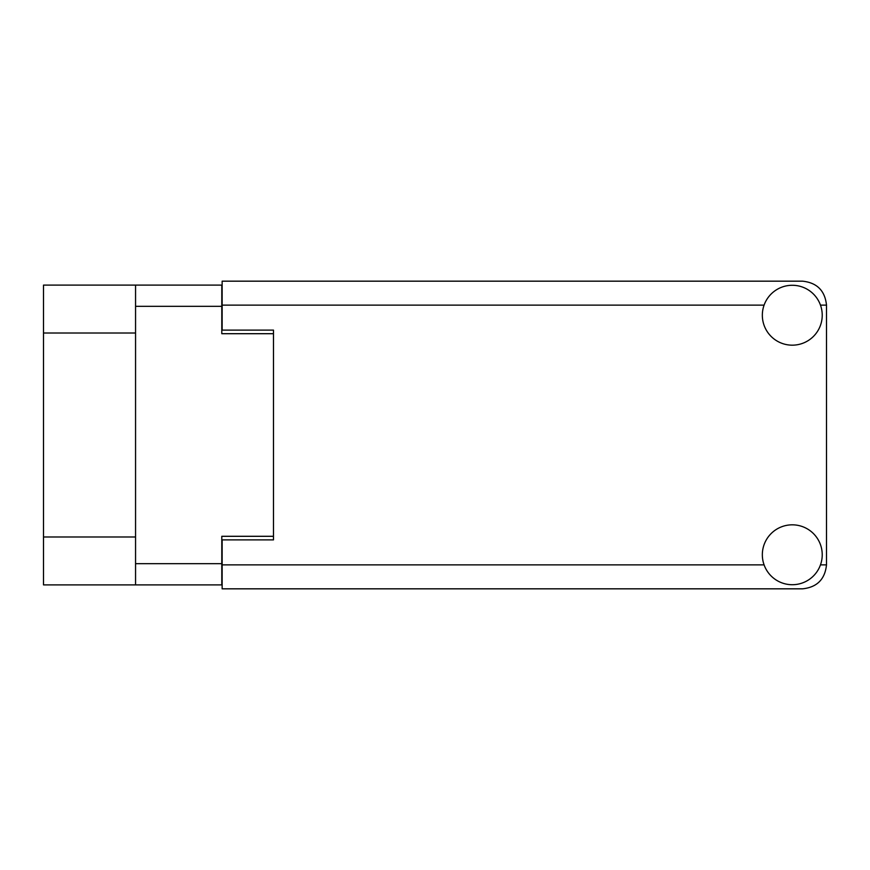 <?xml version="1.0" encoding="UTF-8"?>
<svg xmlns="http://www.w3.org/2000/svg" width="870" height="870" viewBox="0 0 870 870"><rect width="100%" height="100%" fill="white"/><g stroke="black" fill="none" stroke-linecap="round" stroke-linejoin="round"><path stroke-width="1.3" d="M135.557 333.014L43.5 333.014L43.5 285.11L221.796 285.11L221.796 333.699L273.474 333.699L273.474 330.111L273.474 539.889L222.144 539.889L222.144 564.869L764.088 564.869M273.474 539.889L273.474 536.301L221.796 536.301L221.796 584.89L43.5 584.89L43.5 536.986L135.557 536.986M43.5 333.014L43.5 536.986M135.557 584.89L135.557 285.11M792.276 584.716A29.939 29.939 0 0 0 822.226 554.777A29.939 29.939 0 0 0 792.276 524.827A29.939 29.939 0 0 0 762.337 554.777A29.939 29.939 0 0 0 792.276 584.716M792.276 345.172A29.939 29.939 0 0 0 822.226 315.223A29.939 29.939 0 0 0 792.276 285.284A29.939 29.939 0 0 0 762.337 315.223A29.939 29.939 0 0 0 792.276 345.172M273.474 330.111L222.144 330.111L222.144 281.173L802.542 281.173C816.995 282.696 824.977 290.678 826.5 305.131L826.5 564.869C824.977 579.322 816.995 587.304 802.542 588.827L222.144 588.827L222.144 564.869M135.557 563.673L221.796 563.673M221.796 306.327L135.557 306.327M820.464 564.869L826.5 564.869M826.5 305.131L820.464 305.131M764.088 305.131L222.144 305.131"/></g></svg>
